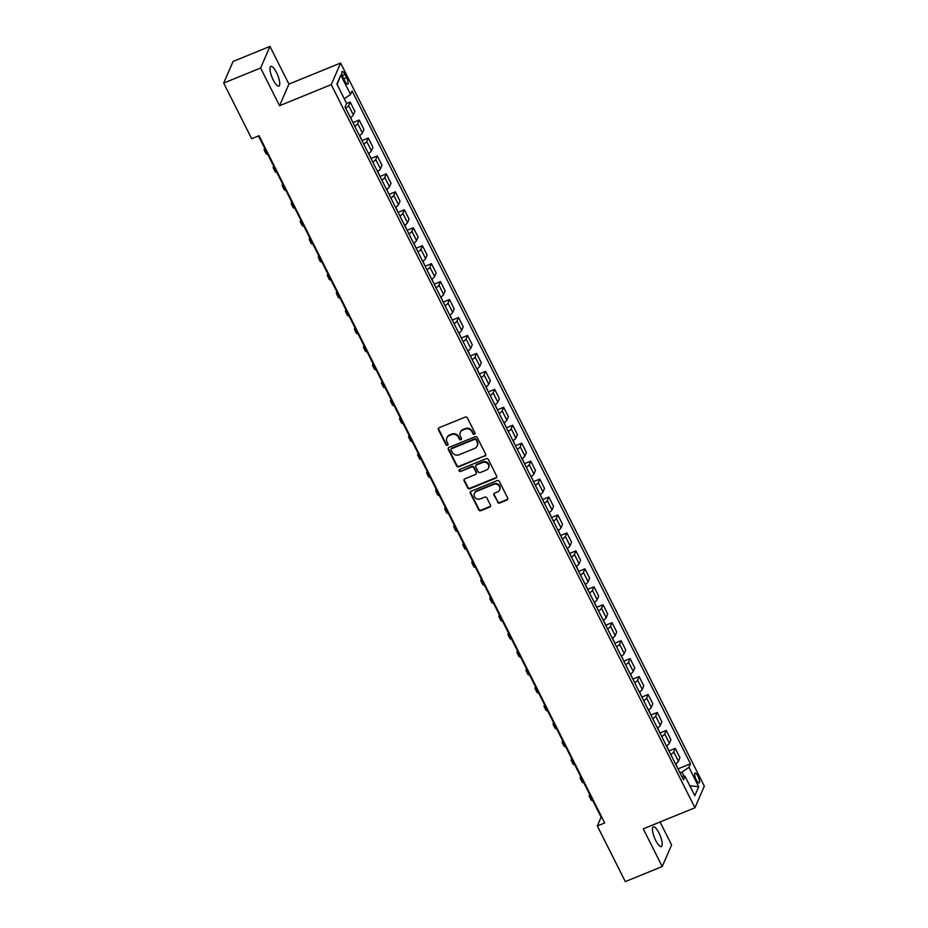 <?xml version="1.0" encoding="UTF-8"?>
<svg xmlns="http://www.w3.org/2000/svg" width="928" height="928" viewBox="0 0 928 928"><rect width="100%" height="100%" fill="white"/><g stroke="black" fill="none" stroke-linecap="round" stroke-linejoin="round"><path stroke-width="1.39" d="M474.405 434.281A1.148 1.056 -156.6 0 0 474.927 432.877L467.399 417.902A1.636 1.508 -156.6 0 0 465.241 417.078L439.141 427.727A1.636 1.508 -156.6 0 0 438.41 429.722L445.939 444.698A1.148 1.056 -156.6 0 0 448.004 444.744A1.148 1.056 -156.6 0 0 447.969 443.874L446.994 441.937A5.22 4.826 -156.6 0 1 449.361 435.534L451.542 434.652A5.22 4.826 -156.6 0 1 458.444 437.262L459.418 439.199A1.148 1.056 -156.6 0 0 461.483 439.246A1.148 1.056 -156.6 0 0 461.448 438.376L460.474 436.438A5.22 4.826 -156.6 0 1 462.84 430.035L465.021 429.154A5.22 4.826 -156.6 0 1 471.923 431.764L472.897 433.701A1.148 1.056 -156.6 0 0 474.405 434.281M460.45 432.181A5.22 4.826 -156.6 0 1 463.095 429.455L465.276 428.562A5.22 4.826 -156.6 0 1 472.178 431.184L473.152 433.121A1.148 1.056 -156.6 0 0 475.043 433.434M438.515 428.202A1.636 1.508 -156.6 0 0 438.654 429.142L446.194 444.118A1.148 1.056 -156.6 0 0 448.085 444.431M446.971 437.68A5.22 4.826 -156.6 0 1 449.616 434.954L451.785 434.06A5.22 4.826 -156.6 0 1 458.699 436.682L459.673 438.619A1.148 1.056 -156.6 0 0 461.564 438.932M658.961 832.973A10.649 3.028 67.8 0 0 653.312 826.848A10.649 3.028 67.8 0 0 655.713 840.443A10.649 3.028 67.8 0 0 661.362 846.568A10.649 3.028 67.8 0 0 658.961 832.973M276.474 72.5A10.649 3.028 67.8 0 0 270.837 66.375A10.649 3.028 67.8 0 0 273.238 79.97A10.649 3.028 67.8 0 0 278.876 86.095A10.649 3.028 67.8 0 0 276.474 72.5M697.902 776.121A5.324 1.508 67.8 0 0 695.084 773.059A5.324 1.508 67.8 0 0 696.278 779.856A5.324 1.508 67.8 0 0 699.109 782.919A5.324 1.508 67.8 0 0 697.902 776.121M497.489 502.21A1.636 1.508 -156.6 0 0 499.647 503.034L506.966 500.041A1.636 1.508 -156.6 0 0 507.709 498.046L499.334 481.412A1.636 1.508 -156.6 0 0 497.176 480.588L471.088 491.237A1.636 1.508 -156.6 0 0 470.345 493.232L478.709 509.866A1.636 1.508 -156.6 0 0 480.866 510.69L489.717 507.082A1.636 1.508 -156.6 0 0 490.46 505.076L486.875 497.965A1.636 1.508 -156.6 0 0 484.718 497.141L480.333 498.928A4.362 4.037 -156.6 0 1 474.428 493.418A4.362 4.037 -156.6 0 1 476.54 491.388L493.719 484.381A4.362 4.037 -156.6 0 1 499.612 489.891A4.362 4.037 -156.6 0 1 497.512 491.921L494.647 493.093A1.636 1.508 -156.6 0 0 493.905 495.088L497.733 501.63A1.636 1.508 -156.6 0 0 499.902 502.442L507.222 499.461A1.636 1.508 -156.6 0 0 507.848 498.974M643.266 828.843L662.221 866.543L625.31 881.6L597.319 825.943L604.696 822.939L259.063 135.708L251.674 138.724L223.683 83.068L260.606 68.011L279.56 105.711L331.25 84.622L694.944 807.754L643.266 828.843M484.915 456.205A1.636 1.508 -156.6 0 0 485.657 454.198L477.282 437.564A1.636 1.508 -156.6 0 0 475.124 436.752L449.036 447.389A1.636 1.508 -156.6 0 0 448.294 449.396L456.657 466.03A1.636 1.508 -156.6 0 0 458.826 466.842L485.17 455.613A1.636 1.508 -156.6 0 0 485.796 455.138M488.314 459.488L496.677 476.122A1.636 1.508 -156.6 0 1 495.935 478.117L469.846 488.766A1.636 1.508 -156.6 0 1 467.689 487.942L464.104 480.832A1.636 1.508 -156.6 0 1 464.847 478.825L475.426 474.51A1.636 1.508 -156.6 0 0 476.168 472.514L473.79 467.782A1.636 1.508 -156.6 0 0 471.633 466.97L460.624 471.459A1.148 1.056 -156.6 0 1 459.07 470.02A1.148 1.056 -156.6 0 1 459.627 469.487L486.156 458.664A1.636 1.508 -156.6 0 1 488.314 459.488M343.372 78.068L344.961 81.223A5.162 1.462 67.8 0 0 347.698 84.193A5.162 1.462 67.8 0 0 346.538 77.604L344.949 74.449A5.162 1.462 67.8 0 0 342.212 71.479A5.162 1.462 67.8 0 0 343.372 78.068M331.25 84.622L340.622 63.023L704.317 786.155L694.944 807.754M337.119 84.564L340.773 75.064L336.876 84.065L346.62 103.449L345.088 106.987L683.507 779.845L685.038 776.318L681.755 776.365M340.773 75.064L350.529 94.459L344.265 98.751M677.997 768.883L690.467 763.79L352.06 90.921L350.529 94.459M690.467 763.79L688.936 767.328L698.691 786.712L694.794 795.702L685.038 776.318M279.56 105.711L288.933 84.1L269.967 46.4L260.606 68.011M269.967 46.4L233.056 61.457L223.683 83.068M662.221 866.543L671.594 844.932L660.052 821.988M288.933 84.1L340.622 63.023M258.483 135.94L601.112 817.185L597.319 825.943M684.168 776.33L682.022 772.073L680.004 772.885M601.692 816.953L601.112 817.185M346.585 103.542L350.192 102.068L348.661 105.606A6.658 1.705 153.3 0 1 345.738 108.274M350.436 117.612A6.658 1.705 153.3 0 0 353.348 114.944L354.879 111.406L350.192 102.068M352.942 122.589L359.217 120.025L357.686 123.563A6.658 1.705 153.3 0 1 354.774 126.231M359.461 135.558A6.658 1.705 153.3 0 0 362.384 132.89L363.915 129.363L359.217 120.025M361.966 140.534L368.242 137.982L366.711 141.508A6.658 1.705 153.3 0 1 363.799 144.176M368.497 153.514A6.658 1.705 153.3 0 0 371.409 150.846L372.94 147.308L368.242 137.982M371.003 158.491L377.278 155.927L375.747 159.465A6.658 1.705 153.3 0 1 372.824 162.133M377.522 171.471A6.658 1.705 153.3 0 0 380.434 168.803L381.976 165.265L377.278 155.927M380.028 176.448L386.303 173.884L384.772 177.41A6.658 1.705 153.3 0 1 381.86 180.09M386.558 189.416A6.658 1.705 153.3 0 0 389.47 186.748L391.001 183.222L386.303 173.884M389.052 194.393L395.34 191.841L393.797 195.367A6.658 1.705 153.3 0 1 390.885 198.035M395.583 207.373A6.658 1.705 153.3 0 0 398.495 204.705L400.026 201.167L395.34 191.841M398.089 212.35L404.364 209.786L402.833 213.324A6.658 1.705 153.3 0 1 399.922 215.992M404.608 225.33A6.658 1.705 153.3 0 0 407.531 222.662L409.062 219.124L404.364 209.786M407.114 230.306L413.389 227.743L411.858 231.269A6.658 1.705 153.3 0 1 408.946 233.937M413.644 243.275A6.658 1.705 153.3 0 0 416.556 240.607L418.087 237.081L413.389 227.743M416.138 248.252L422.426 245.688L420.894 249.226A6.658 1.705 153.3 0 1 417.971 251.894M422.669 261.232A6.658 1.705 153.3 0 0 425.581 258.564L427.112 255.026L422.426 245.688M425.175 266.208L431.45 263.645L429.919 267.183A6.658 1.705 153.3 0 1 427.008 269.851M431.694 279.189A6.658 1.705 153.3 0 0 434.617 276.509L436.148 272.983L431.45 263.645M434.2 284.165L440.475 281.602L438.944 285.128A6.658 1.705 153.3 0 1 436.032 287.796M440.73 297.134A6.658 1.705 153.3 0 0 443.642 294.466L445.173 290.94L440.475 281.602M443.236 302.11L449.512 299.547L447.98 303.085A6.658 1.705 153.3 0 1 445.057 305.753M449.755 315.091A6.658 1.705 153.3 0 0 452.678 312.423L454.21 308.885L449.512 299.547M452.261 320.067L458.536 317.504L457.005 321.042A6.658 1.705 153.3 0 1 454.094 323.71M458.792 333.036A6.658 1.705 153.3 0 0 461.703 330.368L463.234 326.842L458.536 317.504M461.286 338.012L467.573 335.46L466.042 338.987A6.658 1.705 153.3 0 1 463.118 341.655M467.816 350.993A6.658 1.705 153.3 0 0 470.728 348.325L472.259 344.787L467.573 335.46M470.322 355.969L476.598 353.406L475.066 356.944A6.658 1.705 153.3 0 1 472.155 359.612M476.841 368.95A6.658 1.705 153.3 0 0 479.764 366.282L481.296 362.744L476.598 353.406M479.347 373.926L485.622 371.362L484.091 374.9A6.658 1.705 153.3 0 1 481.18 377.568M485.878 386.895A6.658 1.705 153.3 0 0 488.789 384.227L490.32 380.7L485.622 371.362M488.372 391.871L494.659 389.319L493.128 392.846A6.658 1.705 153.3 0 1 490.204 395.514M494.902 404.852A6.658 1.705 153.3 0 0 497.814 402.184L499.357 398.646L494.659 389.319M497.408 409.828L503.684 407.264L502.152 410.802A6.658 1.705 153.3 0 1 499.241 413.47M503.927 422.808A6.658 1.705 153.3 0 0 506.85 420.14L508.382 416.602L503.684 407.264M506.433 427.785L512.72 425.221L511.177 428.748A6.658 1.705 153.3 0 1 508.266 431.427M512.964 440.754A6.658 1.705 153.3 0 0 515.875 438.086L517.406 434.559L512.72 425.221M515.469 445.73L521.745 443.178L520.214 446.704A6.658 1.705 153.3 0 1 517.302 449.372M521.988 458.71A6.658 1.705 153.3 0 0 524.912 456.042L526.443 452.504L521.745 443.178M524.494 463.687L530.77 461.123L529.238 464.661A6.658 1.705 153.3 0 1 526.327 467.329M531.025 476.667A6.658 1.705 153.3 0 0 533.936 473.988L535.468 470.461L530.77 461.123M533.519 481.644L539.806 479.08L538.275 482.606A6.658 1.705 153.3 0 1 535.352 485.274M540.05 494.612A6.658 1.705 153.3 0 0 542.961 491.944L544.492 488.418L539.806 479.08M542.555 499.589L548.831 497.025L547.3 500.563A6.658 1.705 153.3 0 1 544.388 503.231M549.074 512.569A6.658 1.705 153.3 0 0 551.998 509.901L553.529 506.363L548.831 497.025M551.58 517.546L557.856 514.982L556.324 518.52A6.658 1.705 153.3 0 1 553.413 521.188M558.111 530.526A6.658 1.705 153.3 0 0 561.022 527.846L562.554 524.32L557.856 514.982M560.616 535.502L566.892 532.939L565.361 536.465A6.658 1.705 153.3 0 1 562.438 539.133M567.136 548.471A6.658 1.705 153.3 0 0 570.047 545.803L571.59 542.265L566.892 532.939M569.641 553.448L575.917 550.884L574.386 554.422A6.658 1.705 153.3 0 1 571.474 557.09M576.172 566.428A6.658 1.705 153.3 0 0 579.084 563.76L580.615 560.222L575.917 550.884M578.666 571.404L584.953 568.841L583.41 572.379A6.658 1.705 153.3 0 1 580.499 575.047M585.197 584.373A6.658 1.705 153.3 0 0 588.108 581.705L589.64 578.179L584.953 568.841M587.702 589.35L593.978 586.798L592.447 590.324A6.658 1.705 153.3 0 1 589.535 592.992M594.222 602.33A6.658 1.705 153.3 0 0 597.145 599.662L598.676 596.124L593.978 586.798M596.727 607.306L603.003 604.743L601.472 608.281A6.658 1.705 153.3 0 1 598.56 610.949M603.258 620.287A6.658 1.705 153.3 0 0 606.17 617.619L607.701 614.081L603.003 604.743M605.752 625.263L612.039 622.7L610.508 626.238A6.658 1.705 153.3 0 1 607.585 628.906M612.283 638.232A6.658 1.705 153.3 0 0 615.194 635.564L616.726 632.038L612.039 622.7M614.788 643.208L621.064 640.656L619.533 644.183A6.658 1.705 153.3 0 1 616.621 646.851M621.308 656.189A6.658 1.705 153.3 0 0 624.231 653.521L625.762 649.983L621.064 640.656M623.813 661.165L630.089 658.602L628.558 662.14A6.658 1.705 153.3 0 1 625.646 664.808M630.344 674.146A6.658 1.705 153.3 0 0 633.256 671.478L634.787 667.94L630.089 658.602M632.85 679.122L639.125 676.558L637.594 680.085A6.658 1.705 153.3 0 1 634.671 682.764M639.369 692.091A6.658 1.705 153.3 0 0 642.292 689.423L643.823 685.896L639.125 676.558M641.874 697.067L648.15 694.504L646.619 698.042A6.658 1.705 153.3 0 1 643.707 700.71M648.405 710.048A6.658 1.705 153.3 0 0 651.317 707.38L652.848 703.842L648.15 694.504M650.899 715.024L657.186 712.46L655.655 715.998A6.658 1.705 153.3 0 1 652.732 718.666M657.43 728.004A6.658 1.705 153.3 0 0 660.342 725.325L661.873 721.798L657.186 712.46M659.936 732.981L666.211 730.417L664.68 733.944A6.658 1.705 153.3 0 1 661.768 736.612M666.455 745.95A6.658 1.705 153.3 0 0 669.378 743.282L670.909 739.755L666.211 730.417M668.96 750.926L675.236 748.362L673.705 751.9A6.658 1.705 153.3 0 1 670.793 754.568M675.491 763.906A6.658 1.705 153.3 0 0 678.403 761.238L679.934 757.7L675.236 748.362M682.022 772.073L688.936 767.328M698.691 786.712L689.817 785.807M448.41 447.876A1.636 1.508 -156.6 0 0 448.549 448.804L456.912 465.438A1.636 1.508 -156.6 0 0 459.07 466.262L485.17 455.613M476.041 439.942A1.148 1.056 -156.6 0 0 474.521 439.373L451.623 448.711A1.148 1.056 -156.6 0 0 451.101 450.115L452.133 452.156A5.22 4.826 -156.6 0 0 459.047 454.778L474.695 448.386A5.22 4.826 -156.6 0 0 477.062 441.983L476.284 439.362A1.148 1.056 -156.6 0 0 474.776 438.782L474.521 439.373M451.252 448.978A1.148 1.056 -156.6 0 1 451.878 448.131L474.776 438.782M477.34 445.66A5.22 4.826 -156.6 0 0 477.317 441.403L477.062 441.983M476.284 439.362L477.317 441.403M464.22 479.312A1.636 1.508 -156.6 0 0 464.36 480.24L467.944 487.362A1.636 1.508 -156.6 0 0 470.102 488.186L496.19 477.537A1.636 1.508 -156.6 0 0 496.816 477.05M476.308 473.442A1.636 1.508 -156.6 0 0 476.424 471.923L474.046 467.202A1.636 1.508 -156.6 0 0 471.888 466.39L460.624 471.459M459.256 469.754A1.148 1.056 -156.6 0 0 460.868 470.879M486.411 470.032A4.362 4.037 -156.6 0 0 487.455 463.432A4.362 4.037 -156.6 0 0 482.618 462.492L476.563 464.963A1.636 1.508 -156.6 0 0 475.82 466.958L478.198 471.679A1.636 1.508 -156.6 0 0 480.356 472.503L486.411 470.032M488.638 467.7A4.362 4.037 -156.6 0 0 482.873 461.9L482.618 462.492M475.936 465.438A1.636 1.508 -156.6 0 1 476.818 464.371L482.873 461.9M494.021 493.568A1.636 1.508 -156.6 0 0 494.16 494.508L497.733 501.63M499.728 489.59A4.362 4.037 -156.6 0 0 493.963 483.801L493.719 484.381M474.568 493.139A4.362 4.037 -156.6 0 1 476.795 490.808L493.963 483.801M470.461 491.712A1.636 1.508 -156.6 0 0 470.6 492.652L478.964 509.286A1.636 1.508 -156.6 0 0 481.122 510.098L489.972 506.491A1.636 1.508 -156.6 0 0 490.599 506.015M257.74 136.242A12.47 3.202 -26.7 0 0 258.703 136.393M352.675 122.055L350.656 117.462M264.642 148.202L264.306 148.979A12.47 3.202 -26.7 0 0 264.236 150.069A12.47 3.202 -26.7 0 0 265.93 150.754M264.236 150.069L266.046 153.654A12.47 3.202 -26.7 0 0 267.74 154.338M361.7 140.012L359.693 135.418M273.679 166.147L273.331 166.936A12.47 3.202 -26.7 0 0 273.273 168.026A12.47 3.202 -26.7 0 0 274.955 168.71M273.273 168.026L275.071 171.61A12.47 3.202 -26.7 0 0 276.764 172.295M370.736 157.969L368.718 153.364M282.704 184.104L282.367 184.881A12.47 3.202 -26.7 0 0 282.298 185.971A12.47 3.202 -26.7 0 0 283.991 186.656M282.298 185.971L284.107 189.567A12.47 3.202 -26.7 0 0 285.801 190.252M379.761 175.914L377.754 171.32M291.728 202.06L291.392 202.838A12.47 3.202 -26.7 0 0 291.322 203.928A12.47 3.202 -26.7 0 0 293.016 204.612M291.322 203.928L293.132 207.512A12.47 3.202 -26.7 0 0 294.826 208.197M388.786 193.871L386.779 189.277M300.765 220.006L300.428 220.794A12.47 3.202 -26.7 0 0 300.359 221.873A12.47 3.202 -26.7 0 0 302.052 222.569M300.359 221.873L302.157 225.469A12.47 3.202 -26.7 0 0 303.85 226.154M397.822 211.828L395.804 207.222M309.79 237.962L309.453 238.74A12.47 3.202 -26.7 0 0 309.384 239.83A12.47 3.202 -26.7 0 0 311.077 240.514M309.384 239.83L311.193 243.426A12.47 3.202 -26.7 0 0 312.887 244.11M406.847 229.773L404.84 225.179M318.826 255.919L318.478 256.696A12.47 3.202 -26.7 0 0 318.408 257.787A12.47 3.202 -26.7 0 0 320.102 258.471M318.408 257.787L320.218 261.371A12.47 3.202 -26.7 0 0 321.912 262.056M415.883 247.73L413.865 243.136M327.851 273.864L327.514 274.653A12.47 3.202 -26.7 0 0 327.445 275.732A12.47 3.202 -26.7 0 0 329.138 276.416M327.445 275.732L329.243 279.328A12.47 3.202 -26.7 0 0 330.936 280.012M424.908 265.675L422.89 261.081M336.876 291.821L336.539 292.598A12.47 3.202 -26.7 0 0 336.47 293.689A12.47 3.202 -26.7 0 0 338.163 294.373M336.47 293.689L338.279 297.285A12.47 3.202 -26.7 0 0 339.973 297.969M433.933 283.632L431.926 279.038M345.912 309.778L345.576 310.555A12.47 3.202 -26.7 0 0 345.506 311.646A12.47 3.202 -26.7 0 0 347.2 312.33M345.506 311.646L347.304 315.23A12.47 3.202 -26.7 0 0 348.998 315.914M442.969 301.588L440.951 296.983M354.937 327.723L354.6 328.512A12.47 3.202 -26.7 0 0 354.531 329.591A12.47 3.202 -26.7 0 0 356.224 330.275M354.531 329.591L356.34 333.187A12.47 3.202 -26.7 0 0 358.034 333.871M451.994 319.534L449.987 314.94M363.973 345.68L363.625 346.457A12.47 3.202 -26.7 0 0 363.556 347.548A12.47 3.202 -26.7 0 0 365.249 348.232M363.556 347.548L365.365 351.144A12.47 3.202 -26.7 0 0 367.059 351.828M461.03 337.49L459.012 332.897M372.998 363.625L372.662 364.414A12.47 3.202 -26.7 0 0 372.592 365.504A12.47 3.202 -26.7 0 0 374.286 366.189M372.592 365.504L374.39 369.089A12.47 3.202 -26.7 0 0 376.084 369.773M470.055 355.447L468.037 350.842M382.023 381.582L381.686 382.371A12.47 3.202 -26.7 0 0 381.617 383.45A12.47 3.202 -26.7 0 0 383.31 384.134M381.617 383.45L383.426 387.046A12.47 3.202 -26.7 0 0 385.12 387.73M479.08 373.392L477.073 368.799M391.059 399.539L390.711 400.316A12.47 3.202 -26.7 0 0 390.642 401.406A12.47 3.202 -26.7 0 0 392.335 402.091M390.642 401.406L392.451 404.991A12.47 3.202 -26.7 0 0 394.145 405.675M488.116 391.349L486.098 386.756M400.084 417.484L399.748 418.273A12.47 3.202 -26.7 0 0 399.678 419.363A12.47 3.202 -26.7 0 0 401.372 420.048M399.678 419.363L401.488 422.948A12.47 3.202 -26.7 0 0 403.181 423.632M497.141 409.306L495.134 404.701M409.109 435.441L408.772 436.218A12.47 3.202 -26.7 0 0 408.703 437.308A12.47 3.202 -26.7 0 0 410.396 437.993M408.703 437.308L410.512 440.904A12.47 3.202 -26.7 0 0 412.206 441.589M506.166 427.251L504.159 422.658M418.145 453.398L417.809 454.175A12.47 3.202 -26.7 0 0 417.739 455.265A12.47 3.202 -26.7 0 0 419.433 455.95M417.739 455.265L419.537 458.85A12.47 3.202 -26.7 0 0 421.231 459.534M515.202 445.208L513.184 440.614M427.17 471.343L426.834 472.132A12.47 3.202 -26.7 0 0 426.764 473.21A12.47 3.202 -26.7 0 0 428.458 473.895M426.764 473.21L428.574 476.806A12.47 3.202 -26.7 0 0 430.267 477.491M524.227 463.165L522.22 458.56M436.206 489.3L435.858 490.077A12.47 3.202 -26.7 0 0 435.789 491.167A12.47 3.202 -26.7 0 0 437.482 491.852M435.789 491.167L437.598 494.763A12.47 3.202 -26.7 0 0 439.292 495.448M533.264 481.11L531.245 476.516M445.231 507.256L444.895 508.034A12.47 3.202 -26.7 0 0 444.825 509.124A12.47 3.202 -26.7 0 0 446.519 509.808M444.825 509.124L446.623 512.708A12.47 3.202 -26.7 0 0 448.317 513.393M542.288 499.067L540.27 494.473M454.256 525.202L453.92 525.99A12.47 3.202 -26.7 0 0 453.85 527.069A12.47 3.202 -26.7 0 0 455.544 527.754M453.85 527.069L455.66 530.665A12.47 3.202 -26.7 0 0 457.353 531.35M551.313 517.012L549.306 512.418M463.292 543.158L462.956 543.936A12.47 3.202 -26.7 0 0 462.886 545.026A12.47 3.202 -26.7 0 0 464.58 545.71M462.886 545.026L464.684 548.622A12.47 3.202 -26.7 0 0 466.378 549.306M560.35 534.969L558.331 530.375M472.317 561.115L471.981 561.892A12.47 3.202 -26.7 0 0 471.911 562.983A12.47 3.202 -26.7 0 0 473.605 563.667M471.911 562.983L473.721 566.567A12.47 3.202 -26.7 0 0 475.414 567.252M569.374 552.926L567.368 548.32M481.354 579.06L481.006 579.849A12.47 3.202 -26.7 0 0 480.936 580.928A12.47 3.202 -26.7 0 0 482.63 581.612M480.936 580.928L482.746 584.524A12.47 3.202 -26.7 0 0 484.439 585.208M578.399 570.871L576.392 566.277M490.378 597.017L490.042 597.794A12.47 3.202 -26.7 0 0 489.972 598.885A12.47 3.202 -26.7 0 0 491.666 599.569M489.972 598.885L491.77 602.469A12.47 3.202 -26.7 0 0 493.464 603.165M587.436 588.828L585.417 584.234M499.403 614.962L499.067 615.751A12.47 3.202 -26.7 0 0 498.997 616.842A12.47 3.202 -26.7 0 0 500.691 617.526M498.997 616.842L500.807 620.426A12.47 3.202 -26.7 0 0 502.5 621.11M596.46 606.784L594.454 602.179M508.44 632.919L508.092 633.708A12.47 3.202 -26.7 0 0 508.022 634.787A12.47 3.202 -26.7 0 0 509.716 635.471M508.022 634.787L509.832 638.383A12.47 3.202 -26.7 0 0 511.525 639.067M605.497 624.73L603.478 620.136M517.464 650.876L517.128 651.653A12.47 3.202 -26.7 0 0 517.058 652.744A12.47 3.202 -26.7 0 0 518.752 653.428M517.058 652.744L518.868 656.328A12.47 3.202 -26.7 0 0 520.55 657.012M614.522 642.686L612.503 638.093M526.489 668.821L526.153 669.61A12.47 3.202 -26.7 0 0 526.083 670.7A12.47 3.202 -26.7 0 0 527.777 671.385M526.083 670.7L527.893 674.285A12.47 3.202 -26.7 0 0 529.586 674.969M623.546 660.643L621.54 656.038M535.526 686.778L535.189 687.555A12.47 3.202 -26.7 0 0 535.12 688.646A12.47 3.202 -26.7 0 0 536.813 689.33M535.12 688.646L536.918 692.242A12.47 3.202 -26.7 0 0 538.611 692.926M632.583 678.588L630.564 673.995M544.55 704.735L544.214 705.512A12.47 3.202 -26.7 0 0 544.144 706.602A12.47 3.202 -26.7 0 0 545.838 707.287M544.144 706.602L545.954 710.187A12.47 3.202 -26.7 0 0 547.648 710.871M641.608 696.545L639.601 691.952M553.587 722.68L553.239 723.469A12.47 3.202 -26.7 0 0 553.169 724.548A12.47 3.202 -26.7 0 0 554.863 725.232M553.169 724.548L554.979 728.144A12.47 3.202 -26.7 0 0 556.672 728.828M650.644 714.502L648.626 709.897M562.612 740.637L562.275 741.414A12.47 3.202 -26.7 0 0 562.206 742.504A12.47 3.202 -26.7 0 0 563.899 743.189M562.206 742.504L564.004 746.1A12.47 3.202 -26.7 0 0 565.697 746.785M659.669 732.447L657.65 727.854M571.636 758.594L571.3 759.371A12.47 3.202 -26.7 0 0 571.23 760.461A12.47 3.202 -26.7 0 0 572.924 761.146M571.23 760.461L573.04 764.046A12.47 3.202 -26.7 0 0 574.734 764.73M668.694 750.404L666.687 745.81M580.673 776.539L580.325 777.328A12.47 3.202 -26.7 0 0 580.267 778.406A12.47 3.202 -26.7 0 0 581.949 779.091M580.267 778.406L582.065 782.002A12.47 3.202 -26.7 0 0 583.758 782.687M677.73 768.349L675.712 763.756M589.698 794.496L589.361 795.273A12.47 3.202 -26.7 0 0 589.292 796.363A12.47 3.202 -26.7 0 0 590.985 797.048M589.292 796.363L591.101 799.959A12.47 3.202 -26.7 0 0 592.795 800.644M353.348 114.944L348.661 105.606M362.384 132.89L357.686 123.563M371.409 150.846L366.711 141.508M380.434 168.803L375.747 159.465M389.47 186.748L384.772 177.41M398.495 204.705L393.797 195.367M407.531 222.662L402.833 213.324M416.556 240.607L411.858 231.269M425.581 258.564L420.894 249.226M434.617 276.509L429.919 267.183M443.642 294.466L438.944 285.128M452.678 312.423L447.98 303.085M461.703 330.368L457.005 321.042M470.728 348.325L466.042 338.987M479.764 366.282L475.066 356.944M488.789 384.227L484.091 374.9M497.814 402.184L493.128 392.846M506.85 420.14L502.152 410.802M515.875 438.086L511.177 428.748M524.912 456.042L520.214 446.704M533.936 473.988L529.238 464.661M542.961 491.944L538.275 482.606M551.998 509.901L547.3 500.563M561.022 527.846L556.324 518.52M570.047 545.803L565.361 536.465M579.084 563.76L574.386 554.422M588.108 581.705L583.41 572.379M597.145 599.662L592.447 590.324M606.17 617.619L601.472 608.281M615.194 635.564L610.508 626.238M624.231 653.521L619.533 644.183M633.256 671.478L628.558 662.14M642.292 689.423L637.594 680.085M651.317 707.38L646.619 698.042M660.342 725.325L655.655 715.998M669.378 743.282L664.68 733.944M678.403 761.238L673.705 751.9M342.328 75.516L344.949 74.449M343.72 78.752L346.538 77.604M472.178 431.184L471.923 431.764M465.276 428.562L465.021 429.154M463.095 429.455L462.84 430.035M459.673 438.619L459.418 439.199M458.699 436.682L458.444 437.262M451.785 434.06L451.542 434.652M449.616 434.954L449.361 435.534M446.194 444.118L445.939 444.698M438.654 429.142L438.41 429.722M473.152 433.121L472.897 433.701M459.07 466.262L458.826 466.842M456.912 465.438L456.657 466.03M448.549 448.804L448.294 449.396M451.878 448.131L451.623 448.711M496.19 477.537L495.935 478.117M470.102 488.186L469.846 488.766M467.944 487.362L467.689 487.942M464.36 480.24L464.104 480.832M476.424 471.923L476.168 472.514M474.046 467.202L473.79 467.782M471.888 466.39L471.633 466.97M476.818 464.371L476.563 464.963M494.16 494.508L493.905 495.088M476.795 490.808L476.54 491.388M489.972 506.491L489.717 507.082M481.122 510.098L480.866 510.69M478.964 509.286L478.709 509.866M470.6 492.652L470.345 493.232M507.222 499.461L506.966 500.041M499.902 502.442L499.647 503.034M460.566 431.88L460.323 432.471M447.087 437.378L446.844 437.97M451.321 448.665L451.078 449.245M477.468 445.37L477.224 445.962M476.47 473.164L476.215 473.756M488.778 467.41L488.522 468.002M476.029 465.137L475.774 465.717M499.867 489.311L499.612 489.891M474.684 492.838L474.428 493.418"/></g></svg>
